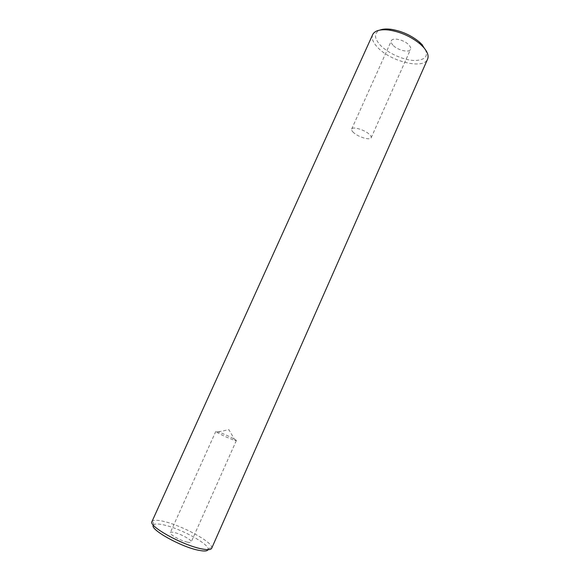 <?xml version="1.0" encoding="UTF-8"?>
<svg xmlns="http://www.w3.org/2000/svg" width="580" height="580" viewBox="0 0 580 580"><rect width="100%" height="100%" fill="white"/><g stroke="black" fill="none" stroke-linecap="round" stroke-linejoin="round"><path stroke-width="0.43" stroke-dasharray="2.9 2.17" d="M422.588 45.167C429.548 54.774 427.025 59.892 415.012 60.53C403.839 60.349 387.962 53.302 380.241 45.095C374.02 38.099 373.911 33.089 379.922 30.073M372.701 34.568C371.309 38.128 372.889 42.34 377.45 47.212C390.231 61.487 423.741 69.788 427.59 59.124M153.345 525.154L153.867 524.596C155.425 523.66 158.739 523.776 163.814 524.929C180.148 528.438 207.974 543.337 208.148 548.876L208.082 549.637M211.671 548.288L211.765 547.361C211.432 541.358 181.207 525.234 163.444 521.34C157.919 520.057 154.302 519.905 152.591 520.884L151.96 521.579M392.907 45.117C391.384 43.435 390.862 41.992 391.34 40.781C392.537 37.019 404.717 39.977 409.067 45.146C410.517 46.799 411.01 48.205 410.538 49.365C409.262 53.121 397.314 50.206 392.907 45.117M353.626 132.646C351.973 131.167 351.328 129.971 351.668 129.057C352.451 126.201 364.581 129.76 369.322 134.292C370.895 135.742 371.512 136.909 371.171 137.779C370.308 140.621 358.418 137.112 353.626 132.646M187.47 542.162C180.808 540.85 169.019 534.282 170.31 532.628C170.636 532.041 171.934 531.99 174.196 532.484C180.851 533.861 192.386 540.27 191.197 541.981C190.893 542.554 189.653 542.612 187.47 542.162M233.109 439.799C226.468 437.248 220.98 434.71 216.652 432.18L215.804 431.397L219.182 432.238C225.352 434.427 236.988 440.075 236.343 440.59L233.109 439.799M208.148 548.876L211.765 547.361M351.668 129.057L391.34 40.781M215.804 431.397L170.31 532.628M235.19 440.474L228.89 429.708L216.652 432.18M236.343 440.59L191.197 541.981M371.171 137.779L410.538 49.365M153.867 524.596L152.591 520.884"/><path stroke-width="0.87" d="M427.59 59.124C428.91 55.926 427.59 52.019 423.625 47.4L420.348 44.167C411.089 36.547 400.534 31.827 388.68 30.001C380.038 29.123 374.716 30.646 372.701 34.568L151.96 521.579C148.03 526.053 182.453 545.214 201.456 548.832C207.466 550.058 210.866 549.876 211.671 548.288L427.59 59.124M208.082 549.637C207.423 551.196 204.262 551.406 198.614 550.275C181.018 546.969 149.372 529.221 153.345 525.154M379.922 30.073C382.648 29.015 386.222 28.739 390.645 29.254C401.483 30.914 411.133 35.228 419.594 42.202L422.588 45.167M390.645 29.254L388.68 30.001M419.594 42.202L420.348 44.167"/></g></svg>
